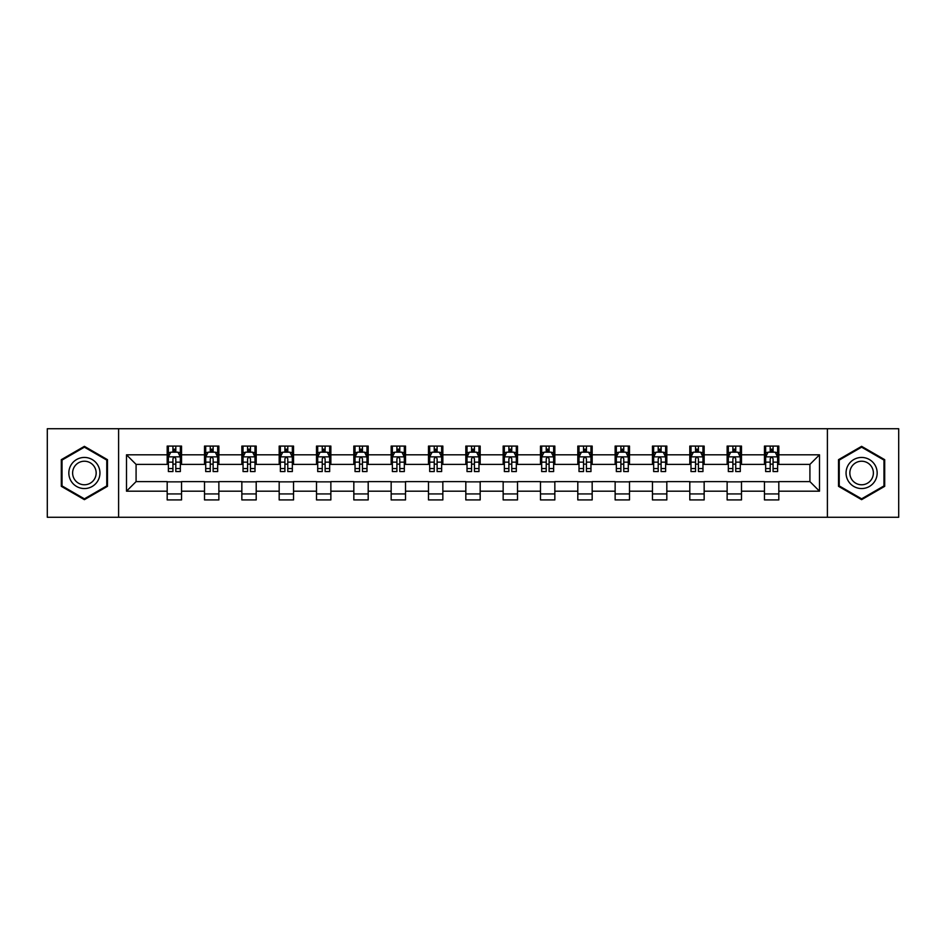 <?xml version="1.0" encoding="UTF-8"?>
<svg xmlns="http://www.w3.org/2000/svg" width="946" height="946" viewBox="0 0 946 946"><rect width="100%" height="100%" fill="white"/><g stroke="black" fill="none" stroke-linecap="round" stroke-linejoin="round"><path stroke-width="1.42" d="M827.395 517.273L898.7 517.273L898.7 428.727L827.395 428.727L827.395 517.273L118.605 517.273L118.605 428.727L47.3 428.727L47.3 517.273L118.605 517.273M827.395 428.727L118.605 428.727M778.818 454.813L778.818 446.074L764.463 446.074L764.463 454.813L741.487 454.813L741.487 446.074L727.131 446.074L727.131 454.813L704.155 454.813L704.155 446.074L689.8 446.074L689.8 454.813L666.824 454.813L666.824 446.074L652.468 446.074L652.468 454.813L629.492 454.813L629.492 446.074L615.137 446.074L615.137 454.813L592.172 454.813L592.172 446.074L577.805 446.074L577.805 454.813L554.841 454.813L554.841 446.074L540.485 446.074L540.485 454.813L517.509 454.813L517.509 446.074L503.154 446.074L503.154 454.813L480.178 454.813L480.178 446.074L465.822 446.074L465.822 454.813L442.846 454.813L442.846 446.074L428.491 446.074L428.491 454.813L405.515 454.813L405.515 446.074L391.159 446.074L391.159 454.813L368.195 454.813L368.195 446.074L353.828 446.074L353.828 454.813L330.864 454.813L330.864 446.074L316.508 446.074L316.508 454.813L293.532 454.813L293.532 446.074L279.176 446.074L279.176 454.813L256.2 454.813L256.2 446.074L241.845 446.074L241.845 454.813L218.869 454.813L218.869 446.074L204.513 446.074L204.513 454.813L181.537 454.813L181.537 446.074L167.182 446.074L167.182 454.813L126.504 454.813L126.504 491.187L136.082 481.609L167.182 481.609L167.182 499.926L181.537 499.926L181.537 481.609L204.513 481.609L204.513 499.926L218.869 499.926L218.869 481.609L241.845 481.609L241.845 499.926L256.2 499.926L256.2 481.609L279.176 481.609L279.176 499.926L293.532 499.926L293.532 481.609L316.508 481.609L316.508 499.926L330.864 499.926L330.864 481.609L353.828 481.609L353.828 499.926L368.195 499.926L368.195 481.609L391.159 481.609L391.159 499.926L405.515 499.926L405.515 481.609L428.491 481.609L428.491 499.926L442.846 499.926L442.846 481.609L465.822 481.609L465.822 499.926L480.178 499.926L480.178 481.609L503.154 481.609L503.154 499.926L517.509 499.926L517.509 481.609L540.485 481.609L540.485 499.926L554.841 499.926L554.841 481.609L577.805 481.609L577.805 499.926L592.172 499.926L592.172 481.609L615.137 481.609L615.137 499.926L629.492 499.926L629.492 481.609L652.468 481.609L652.468 499.926L666.824 499.926L666.824 481.609L689.8 481.609L689.8 499.926L704.155 499.926L704.155 481.609L727.131 481.609L727.131 499.926L741.487 499.926L741.487 481.609L764.463 481.609L764.463 499.926L778.818 499.926L778.818 481.609L809.918 481.609L809.918 464.391L778.818 464.391L778.818 454.813L819.496 454.813L819.496 491.187L778.818 491.187M764.463 491.187L741.487 491.187M727.131 491.187L704.155 491.187M689.8 491.187L666.824 491.187M652.468 491.187L629.492 491.187M615.137 491.187L592.172 491.187M577.805 491.187L554.841 491.187M540.485 491.187L517.509 491.187M503.154 491.187L480.178 491.187M465.822 491.187L442.846 491.187M428.491 491.187L405.515 491.187M391.159 491.187L368.195 491.187M353.828 491.187L330.864 491.187M316.508 491.187L293.532 491.187M279.176 491.187L256.2 491.187M241.845 491.187L218.869 491.187M204.513 491.187L181.537 491.187M167.182 491.187L126.504 491.187M764.463 454.813L764.463 464.391L741.487 464.391L741.487 454.813M727.131 454.813L727.131 464.391L704.155 464.391L704.155 454.813M689.8 454.813L689.8 464.391L666.824 464.391L666.824 454.813M652.468 454.813L652.468 464.391L629.492 464.391L629.492 454.813M615.137 454.813L615.137 464.391L592.172 464.391L592.172 454.813M577.805 454.813L577.805 464.391L554.841 464.391L554.841 454.813M540.485 454.813L540.485 464.391L517.509 464.391L517.509 454.813M503.154 454.813L503.154 464.391L480.178 464.391L480.178 454.813M465.822 454.813L465.822 464.391L442.846 464.391L442.846 454.813M428.491 454.813L428.491 464.391L405.515 464.391L405.515 454.813M391.159 454.813L391.159 464.391L368.195 464.391L368.195 454.813M353.828 454.813L353.828 464.391L330.864 464.391L330.864 454.813M316.508 454.813L316.508 464.391L293.532 464.391L293.532 454.813M279.176 454.813L279.176 464.391L256.2 464.391L256.2 454.813M241.845 454.813L241.845 464.391L218.869 464.391L218.869 454.813M204.513 454.813L204.513 464.391L181.537 464.391L181.537 454.813M167.182 454.813L167.182 464.391L136.082 464.391L126.504 454.813M136.082 464.391L136.082 481.609M819.496 491.187L809.918 481.609M809.918 464.391L819.496 454.813M167.182 452.058L168.376 452.058M172.929 452.058L175.802 452.058M180.343 452.058L181.537 452.058M167.182 464.143L168.376 464.143M172.929 464.143L175.802 464.143M180.343 464.143L181.537 464.143M167.182 481.857L181.537 481.857M167.182 493.942L181.537 493.942M204.513 481.857L218.869 481.857M204.513 493.942L218.869 493.942M204.513 452.058L205.708 452.058M210.26 452.058L213.134 452.058M217.675 452.058L218.869 452.058M204.513 464.143L205.708 464.143M210.26 464.143L213.134 464.143M217.675 464.143L218.869 464.143M241.845 481.857L256.2 481.857M241.845 493.942L256.2 493.942M241.845 452.058L243.039 452.058M247.592 452.058L250.454 452.058M255.006 452.058L256.2 452.058M241.845 464.143L243.039 464.143M247.592 464.143L250.454 464.143M255.006 464.143L256.2 464.143M279.176 481.857L293.532 481.857M279.176 493.942L293.532 493.942M279.176 452.058L280.371 452.058M284.912 452.058L287.785 452.058M292.338 452.058L293.532 452.058M279.176 464.143L280.371 464.143M284.912 464.143L287.785 464.143M292.338 464.143L293.532 464.143M316.508 481.857L330.864 481.857M316.508 493.942L330.864 493.942M316.508 452.058L317.702 452.058M322.243 452.058L325.117 452.058M329.669 452.058L330.864 452.058M316.508 464.143L317.702 464.143M322.243 464.143L325.117 464.143M329.669 464.143L330.864 464.143M353.828 481.857L368.195 481.857M353.828 493.942L368.195 493.942M353.828 452.058L355.034 452.058M359.575 452.058L362.448 452.058M366.989 452.058L368.195 452.058M353.828 464.143L355.034 464.143M359.575 464.143L362.448 464.143M366.989 464.143L368.195 464.143M391.159 481.857L405.515 481.857M391.159 493.942L405.515 493.942M391.159 452.058L392.354 452.058M396.906 452.058L399.78 452.058M404.32 452.058L405.515 452.058M391.159 464.143L392.354 464.143M396.906 464.143L399.78 464.143M404.32 464.143L405.515 464.143M428.491 481.857L442.846 481.857M428.491 493.942L442.846 493.942M428.491 452.058L429.685 452.058M434.238 452.058L437.111 452.058M441.652 452.058L442.846 452.058M428.491 464.143L429.685 464.143M434.238 464.143L437.111 464.143M441.652 464.143L442.846 464.143M465.822 481.857L480.178 481.857M465.822 493.942L480.178 493.942M465.822 452.058L467.017 452.058M471.569 452.058L474.431 452.058M478.983 452.058L480.178 452.058M465.822 464.143L467.017 464.143M471.569 464.143L474.431 464.143M478.983 464.143L480.178 464.143M503.154 481.857L517.509 481.857M503.154 493.942L517.509 493.942M503.154 452.058L504.348 452.058M508.889 452.058L511.762 452.058M516.315 452.058L517.509 452.058M503.154 464.143L504.348 464.143M508.889 464.143L511.762 464.143M516.315 464.143L517.509 464.143M540.485 481.857L554.841 481.857M540.485 493.942L554.841 493.942M540.485 452.058L541.68 452.058M546.22 452.058L549.094 452.058M553.647 452.058L554.841 452.058M540.485 464.143L541.68 464.143M546.22 464.143L549.094 464.143M553.647 464.143L554.841 464.143M577.805 481.857L592.172 481.857M577.805 493.942L592.172 493.942M577.805 452.058L579.011 452.058M583.552 452.058L586.425 452.058M590.966 452.058L592.172 452.058M577.805 464.143L579.011 464.143M583.552 464.143L586.425 464.143M590.966 464.143L592.172 464.143M615.137 481.857L629.492 481.857M615.137 493.942L629.492 493.942M615.137 452.058L616.331 452.058M620.883 452.058L623.757 452.058M628.298 452.058L629.492 452.058M615.137 464.143L616.331 464.143M620.883 464.143L623.757 464.143M628.298 464.143L629.492 464.143M652.468 481.857L666.824 481.857M652.468 493.942L666.824 493.942M652.468 452.058L653.662 452.058M658.215 452.058L661.088 452.058M665.629 452.058L666.824 452.058M652.468 464.143L653.662 464.143M658.215 464.143L661.088 464.143M665.629 464.143L666.824 464.143M689.8 481.857L704.155 481.857M689.8 493.942L704.155 493.942M689.8 452.058L690.994 452.058M695.547 452.058L698.408 452.058M702.961 452.058L704.155 452.058M689.8 464.143L690.994 464.143M695.547 464.143L698.408 464.143M702.961 464.143L704.155 464.143M727.131 481.857L741.487 481.857M727.131 493.942L741.487 493.942M727.131 452.058L728.325 452.058M732.866 452.058L735.74 452.058M740.292 452.058L741.487 452.058M727.131 464.143L728.325 464.143M732.866 464.143L735.74 464.143M740.292 464.143L741.487 464.143M764.463 481.857L778.818 481.857M764.463 493.942L778.818 493.942M764.463 452.058L765.657 452.058M770.198 452.058L773.071 452.058M777.624 452.058L778.818 452.058M764.463 464.143L765.657 464.143M770.198 464.143L773.071 464.143M777.624 464.143L778.818 464.143M84.395 499.665L107.477 486.327L107.477 459.673L84.395 446.335L61.301 459.673L61.301 486.327L84.395 499.665M884.699 459.673L861.605 446.335L838.523 459.673L838.523 486.327L861.605 499.665L884.699 486.327L884.699 459.673M175.802 449.196L172.929 449.196M180.343 468.566L175.802 468.566L175.802 471.569L180.343 471.569L180.343 456.965L177.954 452.176L170.777 452.176L168.376 456.965L168.376 471.569L172.929 471.569L172.929 468.566L168.376 468.566M168.376 456.965L168.376 446.074M180.343 456.965L180.343 446.074M172.929 452.176L172.929 446.074M175.802 446.074L175.802 452.176M175.802 468.566L175.802 458.763C174.844 456.918 173.887 456.918 172.929 458.763L172.929 468.566M97.864 480.781A15.55 15.55 0 0 0 92.164 459.531A15.55 15.55 0 0 0 70.915 465.219A15.55 15.55 0 0 0 76.614 486.469A15.55 15.55 0 0 0 97.864 480.781M94.588 478.889A11.778 11.778 0 0 0 90.284 462.807A11.778 11.778 0 0 0 74.19 467.111A11.778 11.778 0 0 0 78.506 483.193A11.778 11.778 0 0 0 94.588 478.889M62.022 485.913L62.022 460.087L84.395 447.162L106.768 460.087L106.768 485.913L84.395 498.838L62.022 485.913M861.605 457.45A15.55 15.55 0 0 0 846.055 473A15.55 15.55 0 0 0 861.605 488.55A15.55 15.55 0 0 0 877.167 473A15.55 15.55 0 0 0 861.605 457.45M861.605 461.222A11.778 11.778 0 0 0 849.839 473A11.778 11.778 0 0 0 861.605 484.778A11.778 11.778 0 0 0 873.383 473A11.778 11.778 0 0 0 861.605 461.222M883.978 485.913L861.605 498.838L839.232 485.913L839.232 460.087L861.605 447.162L883.978 460.087L883.978 485.913M213.134 449.196L210.26 449.196M217.675 468.566L213.134 468.566L213.134 471.569L217.675 471.569L217.675 456.965L215.286 452.176L208.108 452.176L205.708 456.965L205.708 471.569L210.26 471.569L210.26 468.566L205.708 468.566M205.708 456.965L205.708 446.074M217.675 456.965L217.675 446.074M210.26 452.176L210.26 446.074M213.134 446.074L213.134 452.176M213.134 468.566L213.134 458.763C212.176 456.918 211.218 456.918 210.26 458.763L210.26 468.566M250.454 449.196L247.592 449.196M255.006 468.566L250.454 468.566L250.454 471.569L255.006 471.569L255.006 456.965L252.617 452.176L245.428 452.176L243.039 456.965L243.039 471.569L247.592 471.569L247.592 468.566L243.039 468.566M243.039 456.965L243.039 446.074M255.006 456.965L255.006 446.074M247.592 452.176L247.592 446.074M250.454 446.074L250.454 452.176M250.454 468.566L250.454 458.763C249.508 456.918 248.55 456.918 247.592 458.763L247.592 468.566M287.785 449.196L284.912 449.196M292.338 468.566L287.785 468.566L287.785 471.569L292.338 471.569L292.338 456.965L289.937 452.176L282.759 452.176L280.371 456.965L280.371 471.569L284.912 471.569L284.912 468.566L280.371 468.566M280.371 456.965L280.371 446.074M292.338 456.965L292.338 446.074M284.912 452.176L284.912 446.074M287.785 446.074L287.785 452.176M287.785 468.566L287.785 458.763C286.827 456.918 285.869 456.918 284.912 458.763L284.912 468.566M325.117 449.196L322.243 449.196M329.669 468.566L325.117 468.566L325.117 471.569L329.669 471.569L329.669 456.965L327.269 452.176L320.091 452.176L317.702 456.965L317.702 471.569L322.243 471.569L322.243 468.566L317.702 468.566M317.702 456.965L317.702 446.074M329.669 456.965L329.669 446.074M322.243 452.176L322.243 446.074M325.117 446.074L325.117 452.176M325.117 468.566L325.117 458.763C324.159 456.918 323.201 456.918 322.243 458.763L322.243 468.566M362.448 449.196L359.575 449.196M366.989 468.566L362.448 468.566L362.448 471.569L366.989 471.569L366.989 456.965L364.6 452.176L357.422 452.176L355.034 456.965L355.034 471.569L359.575 471.569L359.575 468.566L355.034 468.566M355.034 456.965L355.034 446.074M366.989 456.965L366.989 446.074M359.575 452.176L359.575 446.074M362.448 446.074L362.448 452.176M362.448 468.566L362.448 458.763C361.49 456.918 360.532 456.918 359.575 458.763L359.575 468.566M399.78 449.196L396.906 449.196M404.32 468.566L399.78 468.566L399.78 471.569L404.32 471.569L404.32 456.965L401.932 452.176L394.754 452.176L392.354 456.965L392.354 471.569L396.906 471.569L396.906 468.566L392.354 468.566M392.354 456.965L392.354 446.074M404.32 456.965L404.32 446.074M396.906 452.176L396.906 446.074M399.78 446.074L399.78 452.176M399.78 468.566L399.78 458.763C398.822 456.918 397.864 456.918 396.906 458.763L396.906 468.566M437.111 449.196L434.238 449.196M441.652 468.566L437.111 468.566L437.111 471.569L441.652 471.569L441.652 456.965L439.263 452.176L432.086 452.176L429.685 456.965L429.685 471.569L434.238 471.569L434.238 468.566L429.685 468.566M429.685 456.965L429.685 446.074M441.652 456.965L441.652 446.074M434.238 452.176L434.238 446.074M437.111 446.074L437.111 452.176M437.111 468.566L437.111 458.763C436.153 456.918 435.195 456.918 434.238 458.763L434.238 468.566M474.431 449.196L471.569 449.196M478.983 468.566L474.431 468.566L474.431 471.569L478.983 471.569L478.983 456.965L476.595 452.176L469.405 452.176L467.017 456.965L467.017 471.569L471.569 471.569L471.569 468.566L467.017 468.566M467.017 456.965L467.017 446.074M478.983 456.965L478.983 446.074M471.569 452.176L471.569 446.074M474.431 446.074L474.431 452.176M474.431 468.566L474.431 458.763C473.485 456.918 472.527 456.918 471.569 458.763L471.569 468.566M511.762 449.196L508.889 449.196M516.315 468.566L511.762 468.566L511.762 471.569L516.315 471.569L516.315 456.965L513.915 452.176L506.737 452.176L504.348 456.965L504.348 471.569L508.889 471.569L508.889 468.566L504.348 468.566M504.348 456.965L504.348 446.074M516.315 456.965L516.315 446.074M508.889 452.176L508.889 446.074M511.762 446.074L511.762 452.176M511.762 468.566L511.762 458.763C510.805 456.918 509.847 456.918 508.889 458.763L508.889 468.566M549.094 449.196L546.22 449.196M553.647 468.566L549.094 468.566L549.094 471.569L553.647 471.569L553.647 456.965L551.246 452.176L544.068 452.176L541.68 456.965L541.68 471.569L546.22 471.569L546.22 468.566L541.68 468.566M541.68 456.965L541.68 446.074M553.647 456.965L553.647 446.074M546.22 452.176L546.22 446.074M549.094 446.074L549.094 452.176M549.094 468.566L549.094 458.763C548.136 456.918 547.178 456.918 546.22 458.763L546.22 468.566M586.425 449.196L583.552 449.196M590.966 468.566L586.425 468.566L586.425 471.569L590.966 471.569L590.966 456.965L588.578 452.176L581.4 452.176L579.011 456.965L579.011 471.569L583.552 471.569L583.552 468.566L579.011 468.566M579.011 456.965L579.011 446.074M590.966 456.965L590.966 446.074M583.552 452.176L583.552 446.074M586.425 446.074L586.425 452.176M586.425 468.566L586.425 458.763C585.468 456.918 584.51 456.918 583.552 458.763L583.552 468.566M623.757 449.196L620.883 449.196M628.298 468.566L623.757 468.566L623.757 471.569L628.298 471.569L628.298 456.965L625.909 452.176L618.731 452.176L616.331 456.965L616.331 471.569L620.883 471.569L620.883 468.566L616.331 468.566M616.331 456.965L616.331 446.074M628.298 456.965L628.298 446.074M620.883 452.176L620.883 446.074M623.757 446.074L623.757 452.176M623.757 468.566L623.757 458.763C622.799 456.918 621.841 456.918 620.883 458.763L620.883 468.566M661.088 449.196L658.215 449.196M665.629 468.566L661.088 468.566L661.088 471.569L665.629 471.569L665.629 456.965L663.241 452.176L656.063 452.176L653.662 456.965L653.662 471.569L658.215 471.569L658.215 468.566L653.662 468.566M653.662 456.965L653.662 446.074M665.629 456.965L665.629 446.074M658.215 452.176L658.215 446.074M661.088 446.074L661.088 452.176M661.088 468.566L661.088 458.763C660.131 456.918 659.173 456.918 658.215 458.763L658.215 468.566M698.408 449.196L695.547 449.196M702.961 468.566L698.408 468.566L698.408 471.569L702.961 471.569L702.961 456.965L700.572 452.176L693.383 452.176L690.994 456.965L690.994 471.569L695.547 471.569L695.547 468.566L690.994 468.566M690.994 456.965L690.994 446.074M702.961 456.965L702.961 446.074M695.547 452.176L695.547 446.074M698.408 446.074L698.408 452.176M698.408 468.566L698.408 458.763C697.462 456.918 696.504 456.918 695.547 458.763L695.547 468.566M735.74 449.196L732.866 449.196M740.292 468.566L735.74 468.566L735.74 471.569L740.292 471.569L740.292 456.965L737.892 452.176L730.714 452.176L728.325 456.965L728.325 471.569L732.866 471.569L732.866 468.566L728.325 468.566M728.325 456.965L728.325 446.074M740.292 456.965L740.292 446.074M732.866 452.176L732.866 446.074M735.74 446.074L735.74 452.176M735.74 468.566L735.74 458.763C734.782 456.918 733.824 456.918 732.866 458.763L732.866 468.566M773.071 449.196L770.198 449.196M777.624 468.566L773.071 468.566L773.071 471.569L777.624 471.569L777.624 456.965L775.223 452.176L768.046 452.176L765.657 456.965L765.657 471.569L770.198 471.569L770.198 468.566L765.657 468.566M765.657 456.965L765.657 446.074M777.624 456.965L777.624 446.074M770.198 452.176L770.198 446.074M773.071 446.074L773.071 452.176M773.071 468.566L773.071 458.763C772.113 456.918 771.156 456.918 770.198 458.763L770.198 468.566M180.284 456.847L168.447 456.847M168.376 452.472L170.635 452.472M178.096 452.472L180.343 452.472M172.929 462.145L168.376 462.145M180.343 462.145L175.802 462.145M175.802 450.71L172.929 450.71M217.615 456.847L205.767 456.847M205.708 452.472L207.966 452.472M215.428 452.472L217.675 452.472M210.26 462.145L205.708 462.145M217.675 462.145L213.134 462.145M213.134 450.71L210.26 450.71M254.947 456.847L243.098 456.847M243.039 452.472L245.286 452.472M252.759 452.472L255.006 452.472M247.592 462.145L243.039 462.145M255.006 462.145L250.454 462.145M250.454 450.71L247.592 450.71M292.279 456.847L280.43 456.847M280.371 452.472L282.618 452.472M290.091 452.472L292.338 452.472M284.912 462.145L280.371 462.145M292.338 462.145L287.785 462.145M287.785 450.71L284.912 450.71M329.61 456.847L317.761 456.847M317.702 452.472L319.949 452.472M327.411 452.472L329.669 452.472M322.243 462.145L317.702 462.145M329.669 462.145L325.117 462.145M325.117 450.71L322.243 450.71M366.93 456.847L355.093 456.847M355.034 452.472L357.281 452.472M364.742 452.472L366.989 452.472M359.575 462.145L355.034 462.145M366.989 462.145L362.448 462.145M362.448 450.71L359.575 450.71M404.261 456.847L392.413 456.847M392.354 452.472L394.612 452.472M402.074 452.472L404.32 452.472M396.906 462.145L392.354 462.145M404.32 462.145L399.78 462.145M399.78 450.71L396.906 450.71M441.593 456.847L429.744 456.847M429.685 452.472L431.932 452.472M439.405 452.472L441.652 452.472M434.238 462.145L429.685 462.145M441.652 462.145L437.111 462.145M437.111 450.71L434.238 450.71M478.924 456.847L467.076 456.847M467.017 452.472L469.263 452.472M476.737 452.472L478.983 452.472M471.569 462.145L467.017 462.145M478.983 462.145L474.431 462.145M474.431 450.71L471.569 450.71M516.256 456.847L504.407 456.847M504.348 452.472L506.595 452.472M514.068 452.472L516.315 452.472M508.889 462.145L504.348 462.145M516.315 462.145L511.762 462.145M511.762 450.71L508.889 450.71M553.587 456.847L541.739 456.847M541.68 452.472L543.926 452.472M551.388 452.472L553.647 452.472M546.22 462.145L541.68 462.145M553.647 462.145L549.094 462.145M549.094 450.71L546.22 450.71M590.907 456.847L579.07 456.847M579.011 452.472L581.258 452.472M588.719 452.472L590.966 452.472M583.552 462.145L579.011 462.145M590.966 462.145L586.425 462.145M586.425 450.71L583.552 450.71M628.239 456.847L616.39 456.847M616.331 452.472L618.589 452.472M626.051 452.472L628.298 452.472M620.883 462.145L616.331 462.145M628.298 462.145L623.757 462.145M623.757 450.71L620.883 450.71M665.57 456.847L653.721 456.847M653.662 452.472L655.909 452.472M663.383 452.472L665.629 452.472M658.215 462.145L653.662 462.145M665.629 462.145L661.088 462.145M661.088 450.71L658.215 450.71M702.902 456.847L691.053 456.847M690.994 452.472L693.241 452.472M700.714 452.472L702.961 452.472M695.547 462.145L690.994 462.145M702.961 462.145L698.408 462.145M698.408 450.71L695.547 450.71M740.233 456.847L728.385 456.847M728.325 452.472L730.572 452.472M738.034 452.472L740.292 452.472M732.866 462.145L728.325 462.145M740.292 462.145L735.74 462.145M735.74 450.71L732.866 450.71M777.553 456.847L765.716 456.847M765.657 452.472L767.904 452.472M775.365 452.472L777.624 452.472M770.198 462.145L765.657 462.145M777.624 462.145L773.071 462.145M773.071 450.71L770.198 450.71"/></g></svg>
